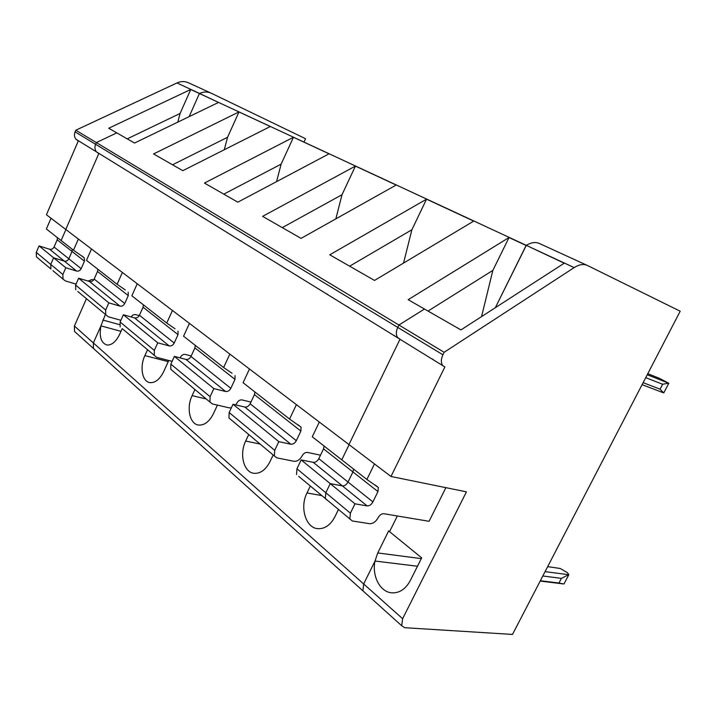 <?xml version="1.0" encoding="UTF-8"?>
<svg xmlns="http://www.w3.org/2000/svg" width="716" height="716" viewBox="0 0 716 716"><rect width="100%" height="100%" fill="white"/><g stroke="black" fill="none" stroke-linecap="round" stroke-linejoin="round"><path stroke-width="1.07" d="M304.04 142.036L305.571 138.716L211.301 93.241C207.577 91.532 203.666 91.603 199.567 93.465L218.532 102.424L134.536 143.039L116.771 132.872L96.356 142.582L95.604 144.301C94.503 147.129 94.772 149.644 96.4 151.837L98.79 153.6L65.774 229.46L390.972 476.471L466.447 491.847L402.625 618.713L401.721 625.757L404.665 627.699L512.495 634.43L680.2 311.218L587.442 265.484C583.63 263.73 579.208 264.428 574.16 267.605L444.135 352.29L398.91 325.019L424.481 309.035L408.165 299.691L509.04 237.524L526.126 245.472L495.329 307.701L526.305 245.355L574.16 267.605M105.35 314.548L100.956 325.878L120.986 331.32L100.956 325.878L93.357 342.937L363.656 583.961L362.914 590.843L364.9 592.633M75.099 131.869L95.604 144.301C94.503 147.129 94.772 149.644 96.4 151.837L75.932 139.226C74.312 137.078 74.034 134.626 75.099 131.869L75.815 130.205L96.356 142.582L95.604 144.301L397.756 327.418L398.91 325.019L424.481 309.035L460.943 329.915L564.244 263.193L526.305 245.355C531.263 242.366 535.666 241.766 539.524 243.547C535.666 241.766 531.263 242.366 526.305 245.355L190.725 89.491L180.101 113.459L177.783 122.132M324.115 446.05L323.534 448.869L377.967 491.597L378.317 487.453L366.878 479.469L341.756 459.833L349.104 444.672L341.756 459.833L312.265 436.787L319.327 422.046M323.534 448.869L318.817 458.67C317.331 461.283 315.479 462.509 313.25 462.348L301.176 459.914L354.966 503.822L350.401 513.166L325.807 492.751L330.228 483.622L342.364 485.887C344.611 486.012 346.49 484.723 348.03 482.029L372.893 501.907L377.967 491.597M327.445 500.403L325.315 498.622L325.807 492.751L330.228 483.622L342.364 485.887L367.147 505.926L354.966 503.822M298.67 476.319L352.335 520.988L369.653 523.7C372.982 523.772 375.819 521.767 378.155 517.686C379.722 514.965 381.601 513.64 383.785 513.712L429.072 521.302L445.889 487.659M374.477 463.941L366.878 479.469M367.147 505.926C369.402 506.006 371.318 504.673 372.893 501.907M349.829 519.136L350.401 513.166M389.567 531.666L421.679 557.871L410.304 580.551C405.623 589.134 399.43 593.224 391.715 592.83C380.017 592.016 371.756 575.807 375.014 561.04L363.656 583.961L375.014 561.04L417.482 566.24L375.014 561.04L377.744 552.958L388.654 530.923L389.567 531.666L397.344 515.985L389.567 531.666M643.12 382.675L660.08 389.164L662.64 384.259L668.574 383.158L647.237 374.745M645.725 377.663L662.64 384.259M647.783 373.689L659.347 378.29L668.574 383.158M348.96 444.555L399.976 339.277L397.461 337.317L399.976 339.277L348.96 444.555M390.972 476.471L444.869 366.95L96.4 151.837L98.79 153.6L65.774 229.46L46.424 214.764L78.295 140.963L75.932 139.226M545.073 571.645L568.817 574.706L567.466 572.719L560.297 568.504L547.668 566.633M352.934 471.951L348.03 482.029L352.934 471.951L353.57 469.061L352.934 471.951M444.135 352.29L442.909 354.778L397.756 327.418C395.993 331.347 395.894 334.649 397.461 337.317C395.894 334.649 395.993 331.347 397.756 327.418L398.91 325.019L96.356 142.582L116.771 132.872L108.707 128.245L190.725 89.491M542.817 575.995L561.398 578.376L568.504 574.778M564.253 583.451L563.707 583.961L558.972 583.03L561.398 578.376M540.177 581.079L563.707 583.961M540.347 580.739L558.972 583.03M642.082 384.68L663.526 392.815L660.08 389.164M442.909 354.778C441.038 358.877 440.859 362.278 442.372 364.99M57.414 237.64L57.191 239.797L54.058 246.993C53.038 248.882 51.552 249.633 49.628 249.249L64.315 261.116L53.619 257.796L50.738 264.419L36.256 252.399L39.058 245.91L53.619 257.796L50.738 264.419L50.908 268.992L50.738 264.419L62.874 274.488L63.017 279.124L65.389 280.94L76.048 284.1M122.185 328.635L119.67 334.256C116.001 341.747 111.732 345.327 106.881 345.005C101.019 342.946 99.041 336.574 100.956 325.878L93.357 342.937L93.447 348.468L95.425 350.24M189.149 116.636L199.415 93.536L189.149 116.636M51.024 218.255L46.37 229.013L61.128 240.54L65.908 229.567L61.128 240.54L73.488 250.206L78.375 239.037M54.058 246.993L68.826 258.789C67.769 260.722 66.266 261.501 64.315 261.116L76.612 271.06L65.818 267.748L53.619 257.796L64.315 261.116C66.266 261.501 67.769 260.722 68.826 258.789L72.03 251.45L72.28 249.257L72.03 251.45L84.452 261.206L84.3 257.984L83.584 257.25L73.488 250.206M74.392 326.022L93.357 342.937L93.447 348.468L74.518 331.436L74.392 326.022L86.439 298.724M127.233 138.859L180.101 113.459M74.518 331.436L76.469 333.2M210.853 93.035L188.532 82.814C184.844 81.123 180.987 81.168 176.968 82.958L199.567 93.465M75.815 130.205L176.968 82.958M38.44 258.557L36.444 256.892L36.256 252.399M49.628 249.249L39.058 245.91M249.472 368.991L243.073 382.72L289.568 419.048L296.406 404.647M394.462 335.876L394.355 335.401M320.5 455.17L307.441 452.431C305.293 452.261 303.503 453.443 302.071 455.958C299.932 459.744 297.221 461.516 293.954 461.283L276.886 457.873L274.371 455.985L274.702 450.328L229.156 412.523L228.941 417.974L274.371 455.985M254.914 391.974L254.44 394.632L250.153 403.77L296.308 440.671L300.881 431.095L301.069 427.166L289.568 419.048M310.305 486.057L306.967 492.975C299.628 507.143 305.598 527.782 317.725 528.668C324.742 529.088 330.488 525.097 334.954 516.692L338.417 509.586M250.153 403.77C248.792 406.196 247.02 407.297 244.845 407.055L290.83 444.224C293.041 444.412 294.867 443.231 296.308 440.671M290.83 444.224L278.819 441.656L274.702 450.328M432.894 359.146L432.974 359.62M473.723 221.101L374.531 280.439L329.763 254.806L426.548 199.164L473.723 221.101M481.564 316.597L492.859 270.388L509.04 237.524M231.08 419.764L228.941 417.974M325.315 498.622L325.807 492.751L296.925 468.783L296.531 474.538M402.625 618.713L363.656 583.961L362.914 590.843L93.447 348.468M313.25 462.348L342.364 485.887C344.611 486.012 346.49 484.723 348.03 482.029L318.817 458.67M301.051 238.374L262.611 216.366L355.422 166.085L396.19 185.041L301.051 238.374M237.819 202.172L204.445 183.063L293.453 137.266L329.047 153.815L237.819 202.172M182.813 170.677L153.573 153.94L238.983 111.938L270.317 126.508L182.813 170.677M273.163 454.982L269.995 461.641C265.743 469.83 260.418 473.723 254.037 473.312C243.682 472.426 239.135 454.096 245.686 441.047L248.747 434.549M217.413 405.122L213.422 413.705C209.367 421.661 204.436 425.447 198.618 425.053C189.686 424.194 186.196 407.744 192.112 395.644L194.931 389.513M168.761 360.479L163.704 371.568C159.847 379.292 155.265 382.979 149.957 382.621C142.18 381.807 139.486 366.878 144.874 355.61L147.496 349.82M428.025 311.066L492.859 270.388M301.176 459.914L296.925 468.783M244.845 407.055L233.013 404.254L278.819 441.656M233.013 404.254L229.156 412.523M347.949 306.815L348.048 307.262M403.538 263.085L411.888 229.755L426.548 199.164M250.94 402.079L242.026 399.931C239.932 399.689 238.213 400.736 236.898 403.09L235.761 404.907M231.349 407.825L229.156 407.851L212.446 403.958L209.94 402.07L210.101 396.7L170.838 364.113L170.766 369.295L209.94 402.07M172.887 371.067L170.766 369.295M195.289 345.38L194.895 347.895L190.975 356.452C189.713 358.725 188.022 359.709 185.909 359.414L174.364 356.371L213.851 388.609L210.101 396.7M174.364 356.371L170.838 364.113M229.854 354.089L223.625 367.523L232.038 373.287M194.895 347.895L234.991 379.373L235.054 375.64M234.991 379.373L230.829 388.323C229.496 390.694 227.751 391.75 225.603 391.491L213.851 388.609M189.427 323.381L183.565 336.216L223.625 367.523M349.632 266.191L411.888 229.755M335.84 218.872L342.015 194.698L355.422 166.085M327.248 294.437L327.123 293.981M191.19 355.986L185.355 354.429C183.305 354.143 181.667 355.091 180.441 357.284L180.137 357.893M122.248 328.689L156.759 357.382L172.1 361.347M120.163 326.952L120.127 322.012L123.376 314.745L157.762 342.821L154.325 350.401L120.127 322.012M154.289 355.503L154.325 350.401M172.431 310.476L166.721 323.059L175.008 328.778M143.388 304.819L143.057 307.209L178.024 334.649L177.998 331.105M178.024 334.649L174.194 343.045C172.968 345.264 171.303 346.222 169.209 345.909L157.762 342.821M123.376 314.745L134.599 317.94C136.658 318.271 138.269 317.376 139.441 315.255L174.194 343.045M143.057 307.209L139.441 315.255M137.239 283.751L131.851 295.806L166.721 323.059M282.292 227.625L342.015 194.698M276.573 181.631L281.12 164.143L293.453 137.266M139.244 315.631L135.763 314.637C133.91 314.297 132.388 315.076 131.198 316.973M77.784 291.484L108.17 316.723L120.897 320.285M75.744 289.774L75.619 285.075L78.635 278.22L108.85 302.886L105.673 310.019L75.619 285.075M105.744 314.879L105.673 310.019M122.382 272.456L117.12 284.297L125.246 289.935M97.788 269.189L97.51 271.454L128.271 295.601L128.173 292.226M128.271 295.601L124.745 303.503C123.591 305.589 122.006 306.457 119.975 306.108L108.85 302.886M78.635 278.22L89.536 281.504C91.523 281.871 93.062 281.048 94.163 279.052L124.745 303.503M97.51 271.454L94.163 279.052M91.478 248.989L86.484 260.356L117.12 284.297M223.804 194.143L281.12 164.143M224.269 149.751L227.563 137.275L238.983 111.938M52.921 270.675L63.017 279.124M84.452 261.206L81.177 268.67L68.826 258.789L72.03 251.45L57.191 239.797M93.59 280.001L92.024 279.526L88.032 281.048M65.818 267.748L62.874 274.488M76.612 271.06C78.581 271.436 80.103 270.639 81.177 268.67M172.538 164.796L227.563 137.275M539.524 243.547L586.977 265.278M568.817 574.706L564.029 583.889M668.825 383.23L663.777 392.878M102.907 320.043L119.554 324.643M377.744 552.958L421.303 558.623M254.44 394.632L300.881 431.095M306.967 492.975L321.627 495.535M185.909 359.414L225.603 391.491M190.975 356.452L230.829 388.323M245.686 441.047L260.105 444.054M134.599 317.94L169.209 345.909M192.112 395.644L206.226 398.964M89.536 281.504L119.975 306.108M144.874 355.61L168.233 361.625M401.721 625.757L362.914 590.843M378.317 487.453L375.318 485.108M36.444 256.892L50.908 268.992M301.069 427.166L298.044 424.794M84.3 257.984L81.436 255.746"/></g></svg>
